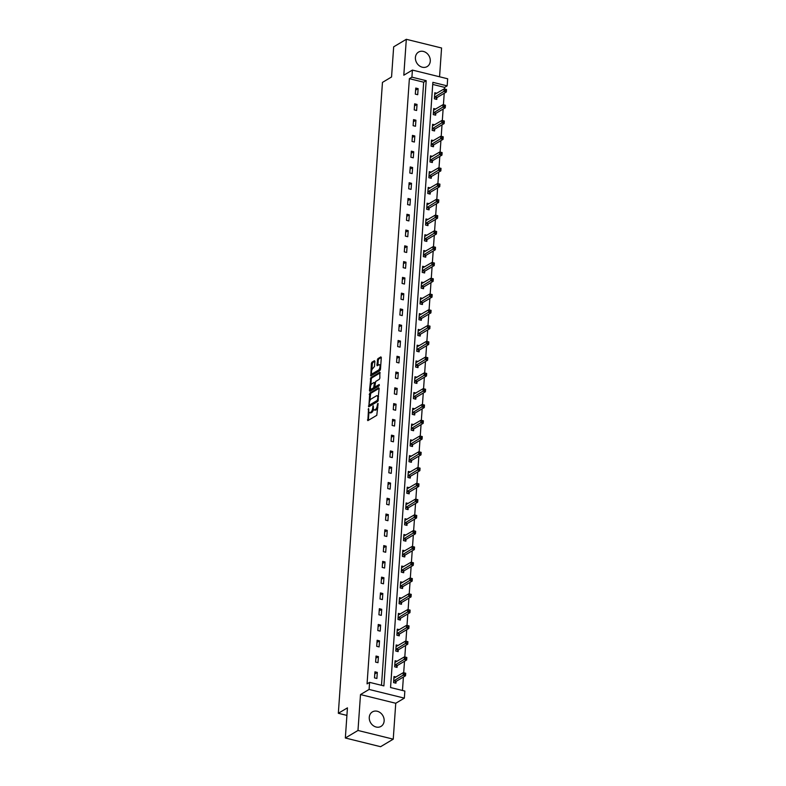 <?xml version="1.0" encoding="UTF-8"?>
<svg xmlns="http://www.w3.org/2000/svg" width="786" height="786" viewBox="0 0 786 786"><rect width="100%" height="100%" fill="white"/><g stroke="black" fill="none" stroke-linecap="round" stroke-linejoin="round"><path stroke-width="1.18" d="M368.555 408.484L367.848 420.638L376.789 415.313L378.095 403.473L377.3 405.252A3.399 1.425 -76.1 0 1 375.492 409.378L374.745 409.82A3.399 1.425 -76.1 0 1 374.156 409.938A3.399 1.425 -76.1 0 1 373.379 407.59L373.173 405.733L372.682 408.003A3.399 1.425 -76.1 0 1 370.874 412.129L370.127 412.571A3.399 1.425 -76.1 0 1 369.538 412.689A3.399 1.425 -76.1 0 1 368.762 410.341L368.555 408.484M415.411 57.496A8.43 7.074 59.2 0 0 419.184 65.68A8.43 7.074 59.2 0 0 427.162 66.574A8.43 7.074 59.2 0 0 430.276 61.161A8.43 7.074 59.2 0 0 426.513 52.967A8.43 7.074 59.2 0 0 418.535 52.082A8.43 7.074 59.2 0 0 415.411 57.496M369.273 717.304A8.43 7.074 59.2 0 0 373.045 725.498A8.43 7.074 59.2 0 0 381.023 726.382A8.43 7.074 59.2 0 0 384.138 720.978A8.43 7.074 59.2 0 0 380.375 712.784A8.43 7.074 59.2 0 0 372.397 711.9A8.43 7.074 59.2 0 0 369.273 717.304M374.873 361.413L374.441 360.715L371.935 362.208L371.375 363.505L370.796 375.954L379.913 370.589L380.483 369.302L381.298 357.581L380.876 356.893L377.85 358.691L376.926 364.999L377.172 365.726L378.862 364.792A2.839 1.189 -76.1 0 1 379.353 364.694A2.839 1.189 -76.1 0 1 379.943 367.19A2.839 1.189 -76.1 0 1 378.488 370.108L372.603 373.615A2.839 1.189 -76.1 0 1 372.112 373.714A2.839 1.189 -76.1 0 1 371.523 371.218A2.839 1.189 -76.1 0 1 372.977 368.3L374.519 366.433L374.873 361.413M411.913 77.156L412.404 70.082L447.666 78.777L447.165 85.861L432.87 82.334L390.554 687.534L404.849 691.061L404.348 698.135L369.096 689.44L369.587 682.366L383.882 685.893L426.199 80.683L411.913 77.156L409.378 78.669L367.062 683.869L369.587 682.366M345.339 738.005L357.984 730.469L393.246 739.164L380.591 746.7L345.339 738.005L347.441 707.862L338.334 713.285L382.458 82.402L391.556 76.969L393.668 46.836L406.313 39.3L403.808 75.201L412.404 70.082M393.246 739.164L395.751 703.264L360.499 694.569L357.984 730.469M360.499 694.569L369.096 689.44M369.774 393.088L368.821 406.784L377.761 401.459L379.147 388.461L378.714 387.763L369.774 393.088L370.727 393.324L369.715 401.057M369.469 390.652L370.854 377.653L379.795 372.328L379.874 378.037L379.304 379.324L375.679 381.485L374.883 386.093L375.315 386.791L379.216 384.521L378.99 385.936L369.901 391.349L369.469 390.652L370.422 390.888L370.579 388.657M439.561 76.782L441.575 47.995L406.313 39.3M338.334 713.285L346.921 715.407M381.495 685.304L423.674 82.196L409.378 78.669M376.887 678.475L377.309 672.403L374.932 671.824L374.509 677.886L376.887 678.475M377.987 662.696L378.42 656.624L376.032 656.045L375.61 662.107L377.987 662.696M379.098 646.917L379.52 640.855L377.133 640.266L376.71 646.328L379.098 646.917M380.198 631.138L380.62 625.076L378.243 624.487L377.82 630.559L380.198 631.138M381.298 615.369L381.721 609.297L379.343 608.708L378.921 614.78L381.298 615.369M382.409 599.59L382.831 593.518L380.444 592.929L380.021 599.001L382.409 599.59M383.509 583.811L383.932 577.739L381.554 577.16L381.122 583.222L383.509 583.811M384.609 568.032L385.032 561.961L382.654 561.381L382.232 567.443L384.609 568.032M385.71 552.253L386.142 546.191L383.755 545.602L383.332 551.664L385.71 552.253M386.82 536.474L387.243 530.412L384.855 529.823L384.433 535.895L386.82 536.474M387.92 520.705L388.343 514.634L385.965 514.044L385.543 520.116L387.92 520.705M389.021 504.926L389.443 498.855L387.066 498.265L386.643 504.337L389.021 504.926M390.131 489.147L390.554 483.076L388.166 482.486L387.744 488.558L390.131 489.147M391.231 473.369L391.654 467.297L389.276 466.717L388.844 472.779L391.231 473.369M392.332 457.59L392.754 451.528L390.377 450.938L389.954 457L392.332 457.59M393.432 441.811L393.865 435.749L391.477 435.159L391.055 441.231L393.432 441.811M394.543 426.041L394.965 419.97L392.578 419.38L392.155 425.452L394.543 426.041M395.643 410.263L396.065 404.191L393.688 403.601L393.265 409.673L395.643 410.263M396.743 394.484L397.176 388.412L394.788 387.822L394.366 393.894L396.743 394.484M397.854 378.705L398.276 372.633L395.889 372.053L395.466 378.115L397.854 378.705M398.954 362.926L399.376 356.864L396.999 356.274L396.566 362.336L398.954 362.926M400.054 347.147L400.477 341.085L398.099 340.495L397.677 346.567L400.054 347.147M401.165 331.378L401.587 325.306L399.2 324.716L398.777 330.788L401.165 331.378M402.265 315.599L402.687 309.527L400.31 308.937L399.877 315.009L402.265 315.599M403.365 299.82L403.788 293.748L401.41 293.158L400.988 299.23L403.365 299.82M404.466 284.041L404.898 277.969L402.511 277.389L402.088 283.451L404.466 284.041M405.576 268.262L405.998 262.2L403.611 261.61L403.189 267.672L405.576 268.262M406.676 252.483L407.099 246.421L404.721 245.831L404.289 251.903L406.676 252.483M407.777 236.714L408.199 230.642L405.822 230.052L405.399 236.124L407.777 236.714M408.887 220.935L409.31 214.863L406.922 214.273L406.5 220.345L408.887 220.935M409.987 205.156L410.41 199.084L408.032 198.494L407.6 204.566L409.987 205.156M411.088 189.377L411.51 183.305L409.133 182.725L408.71 188.787L411.088 189.377M412.188 173.598L412.621 167.536L410.233 166.946L409.811 173.008L412.188 173.598M413.298 157.819L413.721 151.757L411.333 151.167L410.911 157.239L413.298 157.819M414.399 142.05L414.821 135.978L412.444 135.389L412.021 141.46L414.399 142.05M415.499 126.271L415.922 120.199L413.544 119.61L413.122 125.681L415.499 126.271M416.609 110.492L417.032 104.42L414.644 103.831L414.222 109.902L416.609 110.492M417.71 94.713L418.132 88.641L415.755 88.061L415.322 94.124L417.71 94.713M402.461 690.472L403.405 677.041M403.699 672.737L404.505 661.262M404.81 656.958L405.605 645.483M405.91 641.189L406.716 629.704M407.01 625.41L407.816 613.925M408.121 609.631L408.916 598.146M409.221 593.852L410.027 582.377M410.321 578.074L411.127 566.598M411.422 562.295L412.228 550.819M412.532 546.525L413.328 535.04M413.632 530.747L414.438 519.261M414.733 514.968L415.539 503.482M415.843 499.189L416.639 487.713M416.944 483.41L417.749 471.934M418.044 467.631L418.85 456.155M419.154 451.852L419.95 440.376M420.255 436.083L421.05 424.597M421.355 420.304L422.161 408.818M422.455 404.525L423.261 393.049M423.566 388.746L424.361 377.27M424.666 372.967L425.472 361.491M425.766 357.188L426.572 345.712M426.877 341.419L427.672 329.933M427.977 325.64L428.783 314.154M429.077 309.861L429.883 298.385M430.178 294.082L430.983 282.606M431.288 278.303L432.084 266.827M432.388 262.524L433.194 251.048M433.489 246.755L434.294 235.269M434.599 230.976L435.395 219.491M435.699 215.197L436.505 203.721M436.8 199.418L437.606 187.942M437.9 183.639L438.706 172.163M439.01 167.86L439.806 156.385M440.111 152.091L440.917 140.606M441.211 136.312L442.017 124.827M442.322 120.533L443.117 109.058M443.422 104.754L444.228 93.279M444.522 88.975L444.64 87.364L432.722 84.426M396.006 677.021L393.992 676.52L393.56 682.592L395.947 683.172L396.065 681.541M397.107 661.242L395.093 660.741L394.67 666.813L397.048 667.402L397.166 665.762M398.207 645.463L396.193 644.962L395.771 651.034L398.148 651.623L398.266 649.983M399.308 629.684L397.294 629.183L396.871 635.255L399.259 635.845L399.367 634.204M400.418 613.905L398.404 613.414L397.981 619.476L400.359 620.066L400.477 618.425M401.518 598.126L399.504 597.635L399.082 603.697L401.459 604.287L401.577 602.656M402.619 582.357L400.605 581.856L400.182 587.928L402.57 588.508L402.678 586.877M403.729 566.578L401.715 566.077L401.282 572.149L403.67 572.739L403.788 571.098M404.829 550.799L402.815 550.298L402.393 556.37L404.77 556.96L404.888 555.319M405.93 535.02L403.916 534.519L403.493 540.591L405.871 541.181L405.989 539.54M407.03 519.241L405.016 518.75L404.594 524.812L406.981 525.402L407.089 523.761M408.14 503.462L406.126 502.971L405.704 509.033L408.081 509.623L408.199 507.992M409.241 487.693L407.227 487.192L406.804 493.264L409.182 493.844L409.3 492.213M410.341 471.914L408.327 471.413L407.905 477.485L410.292 478.075L410.4 476.434M411.451 456.135L409.437 455.634L409.005 461.706L411.392 462.296L411.51 460.655M412.552 440.356L410.538 439.855L410.115 445.927L412.493 446.517L412.611 444.876M413.652 424.578L411.638 424.086L411.216 430.148L413.603 430.738L413.711 429.097M414.753 408.799L412.748 408.307L412.316 414.369L414.703 414.959L414.812 413.328M415.863 393.02L413.849 392.528L413.426 398.6L415.804 399.18L415.922 397.549M416.963 377.251L414.949 376.749L414.527 382.821L416.904 383.411L417.022 381.77M418.064 361.472L416.049 360.971L415.627 367.042L418.014 367.632L418.123 365.991M419.174 345.693L417.16 345.192L416.737 351.263L419.115 351.853L419.233 350.212M420.274 329.914L418.26 329.422L417.838 335.484L420.215 336.074L420.333 334.433M421.375 314.135L419.36 313.643L418.938 319.705L421.325 320.295L421.434 318.664M422.475 298.356L420.471 297.865L420.038 303.936L422.426 304.516L422.534 302.885M423.585 282.587L421.571 282.086L421.149 288.157L423.526 288.747L423.644 287.106M424.686 266.808L422.671 266.307L422.249 272.378L424.627 272.968L424.745 271.327M425.786 251.029L423.772 250.528L423.349 256.6L425.737 257.189L425.845 255.548M426.896 235.25L424.882 234.759L424.46 240.821L426.837 241.41L426.955 239.769M427.997 219.471L425.983 218.98L425.56 225.042L427.938 225.631L428.056 224M429.097 203.692L427.083 203.201L426.66 209.273L429.048 209.852L429.156 208.221M430.207 187.923L428.193 187.422L427.761 193.494L430.148 194.083L430.266 192.442M431.308 172.144L429.294 171.643L428.871 177.715L431.249 178.304L431.367 176.663M432.408 156.365L430.394 155.864L429.971 161.936L432.349 162.525L432.467 160.884M433.508 140.586L431.494 140.095L431.072 146.157L433.459 146.746L433.567 145.105M434.619 124.807L432.605 124.316L432.182 130.378L434.56 130.967L434.678 129.336M435.719 109.028L433.705 108.537L433.283 114.609L435.66 115.188L435.778 113.557M436.82 93.259L434.805 92.758L434.383 98.83L436.77 99.409L436.878 97.778M444.64 87.364L447.165 85.861M395.751 703.264L404.348 698.135M423.674 82.196L426.199 80.683M377.309 672.403L374.784 673.916M378.42 656.624L375.885 658.137M379.52 640.855L376.995 642.358M380.62 625.076L378.095 626.58M381.721 609.297L379.196 610.801M382.831 593.518L380.296 595.022M383.932 577.739L381.406 579.253M385.032 561.961L382.507 563.474M386.142 546.191L383.607 547.695M387.243 530.412L384.718 531.916M388.343 514.634L385.818 516.137M389.443 498.855L386.918 500.358M390.554 483.076L388.019 484.589M391.654 467.297L389.129 468.81M392.754 451.528L390.229 453.031M393.865 435.749L391.33 437.252M394.965 419.97L392.44 421.473M396.065 404.191L393.54 405.694M397.176 388.412L394.641 389.925M398.276 372.633L395.741 374.146M399.376 356.864L396.851 358.367M400.477 341.085L397.952 342.588M401.587 325.306L399.052 326.809M402.687 309.527L400.162 311.03M403.788 293.748L401.263 295.261M404.898 277.969L402.363 279.482M405.998 262.2L403.464 263.703M407.099 246.421L404.574 247.924M408.199 230.642L405.674 232.145M409.31 214.863L406.775 216.366M410.41 199.084L407.885 200.597M411.51 183.305L408.985 184.818M412.621 167.536L410.086 169.039M413.721 151.757L411.196 153.26M414.821 135.978L412.296 137.481M415.922 120.199L413.397 121.702M417.032 104.42L414.497 105.933M418.132 88.641L415.607 90.154M369.538 412.689L370.491 412.925A3.399 1.425 -76.1 0 0 371.08 412.807L370.127 412.571M373.517 409.162A3.399 1.425 -76.1 0 1 371.827 412.365L371.08 412.807M374.156 409.938L375.109 410.174A3.399 1.425 -76.1 0 0 375.698 410.056L374.745 409.82M377.811 407.58A3.399 1.425 -76.1 0 1 376.445 409.614L375.698 410.056M368.948 412.051L368.369 420.323M379.147 388.304L370.727 393.324M369.43 405.124L369.341 406.48M369.165 404.584L369.459 405.075L377.309 400.398L377.811 398.06A3.399 1.425 -76.1 0 0 377.034 395.702A3.399 1.425 -76.1 0 0 376.435 395.83L371.08 399.023A3.399 1.425 -76.1 0 0 369.263 403.139L369.165 404.584M370.186 405.252L369.459 405.075M378.243 400.644L370.412 405.311M378.577 396.576A3.399 1.425 -76.1 0 0 377.987 395.938L377.034 395.702M370.815 385.337L371.247 379.176L370.294 378.94M380.228 372.869L371.807 377.889L371.247 379.176M375.934 386.948L379.363 385.179M371.916 383.725A2.839 1.189 -76.1 0 0 370.471 386.633A2.839 1.189 -76.1 0 0 371.051 389.139A2.839 1.189 -76.1 0 0 371.552 389.031L373.625 387.803L374.421 383.185L373.989 382.487L371.916 383.725M371.051 389.139L372.004 389.375A2.839 1.189 -76.1 0 0 372.505 389.267L371.552 389.031M376.081 387.066L375.128 386.83L374.578 388.038L372.505 389.267M374.175 382.448L374.942 382.723M372.112 373.714L373.065 373.949A2.839 1.189 -76.1 0 0 373.556 373.851L372.603 373.615M380.522 368.801A2.839 1.189 -76.1 0 1 379.442 370.344L373.556 373.851M380.758 365.362A2.839 1.189 -76.1 0 0 380.306 364.93L379.353 364.694M381.308 357.434L378.803 358.927L378.233 360.214L377.879 365.382M371.66 373.281L371.503 375.6M374.873 361.265L372.888 362.444L372.328 363.741L371.896 369.842M404.652 673.189L404.584 674.201L405.537 674.437L405.605 673.425L403.336 672.649L405.714 673.238L405.537 675.764L403.159 675.174L403.336 672.649L393.874 678.161M395.004 682.946L396.331 681.246L405.537 675.764L405.537 674.437M393.678 680.951L404.584 674.201M405.753 657.41L405.684 658.422L406.637 658.658L406.706 657.646L404.436 656.87L406.824 657.46L406.647 659.985L404.259 659.395L404.436 656.87L394.975 662.382M396.105 667.167L397.441 665.477L406.647 659.985L406.637 658.658M394.778 665.172L405.684 658.422M406.863 641.641L406.794 642.643L407.738 642.879L407.816 641.867L405.537 641.091L407.924 641.681L407.747 644.206L405.36 643.626L405.537 641.091L396.085 646.603M397.205 651.388L398.541 649.698L407.747 644.206L407.738 642.879M395.889 649.393L406.794 642.643M407.963 625.862L407.895 626.874L408.848 627.11L408.916 626.098L406.647 625.312L409.025 625.902L408.848 628.436L406.47 627.847L406.647 625.312L397.185 630.824M398.315 635.609L399.642 633.919L408.848 628.436L408.848 627.11M396.989 633.614L407.895 626.874M409.064 610.083L408.995 611.095L409.948 611.331L410.017 610.319L407.747 609.543L410.125 610.123L409.948 612.658L407.57 612.068L407.747 609.543L398.286 615.045M399.416 619.83L400.742 618.14L409.948 612.658L409.948 611.331M398.089 617.845L408.995 611.095M410.174 594.304L410.096 595.316L411.049 595.552L411.127 594.54L408.848 593.764L411.235 594.354L411.058 596.879L408.671 596.289L408.848 593.764L399.386 599.266M400.516 604.061L401.852 602.361L411.058 596.879L411.049 595.552M399.19 602.066L410.096 595.316M411.275 578.525L411.206 579.537L412.159 579.773L412.228 578.761L409.958 577.985L412.336 578.575L412.159 581.1L409.781 580.51L409.958 577.985L400.496 583.497M401.617 588.282L402.953 586.582L412.159 581.1L412.159 579.773M400.3 586.287L411.206 579.537M412.375 562.747L412.306 563.759L413.259 563.994L413.328 562.982L411.058 562.206L413.436 562.796L413.259 565.321L410.882 564.731L411.058 562.206L401.597 567.718M402.727 572.503L404.053 570.803L413.259 565.321L413.259 563.994M401.4 570.508L412.306 563.759M413.475 546.977L413.407 547.98L414.36 548.215L414.428 547.203L412.159 546.427L414.546 547.017L414.369 549.542L411.982 548.962L412.159 546.427L402.697 551.939M403.827 556.724L405.163 555.034L414.369 549.542L414.36 548.215M402.501 554.729L413.407 547.98M414.586 531.198L414.517 532.21L415.47 532.446L415.539 531.434L413.259 530.648L415.647 531.238L415.47 533.773L413.082 533.183L413.259 530.648L403.808 536.16M404.928 540.945L406.264 539.255L415.47 533.773L415.47 532.446M403.611 538.95L414.517 532.21M415.686 515.42L415.617 516.431L416.57 516.667L416.639 515.655L414.369 514.879L416.747 515.459L416.57 517.994L414.193 517.404L414.369 514.879L404.908 520.381M406.038 525.166L407.364 523.476L416.57 517.994L416.57 516.667M404.711 523.181L415.617 516.431M416.786 499.641L416.718 500.653L417.671 500.888L417.739 499.876L415.47 499.1L417.857 499.69L417.68 502.215L415.293 501.625L415.47 499.1L406.008 504.602M407.138 509.397L408.465 507.697L417.68 502.215L417.671 500.888M405.812 507.402L416.718 500.653M417.897 483.862L417.818 484.874L418.771 485.109L418.85 484.097L416.57 483.321L418.958 483.911L418.781 486.436L416.393 485.846L416.57 483.321L407.109 488.833M408.239 493.618L409.575 491.918L418.781 486.436L418.771 485.109M406.922 491.623L417.818 484.874M418.997 468.083L418.928 469.095L419.881 469.33L419.95 468.318L417.68 467.542L420.058 468.132L419.881 470.657L417.504 470.067L417.68 467.542L408.219 473.054M409.339 477.839L410.675 476.139L419.881 470.657L419.881 469.33M408.022 475.844L418.928 469.095M420.097 452.304L420.029 453.316L420.982 453.551L421.05 452.54L418.781 451.763L421.158 452.353L420.982 454.878L418.604 454.298L418.781 451.763L409.319 457.275M410.449 462.06L411.776 460.37L420.982 454.878L420.982 453.551M409.123 460.065L420.029 453.316M421.198 436.535L421.129 437.547L422.082 437.782L422.151 436.77L419.881 435.984L422.269 436.574L422.092 439.109L419.704 438.519L419.881 435.984L410.42 441.496M411.55 446.281L412.886 444.591L422.092 439.109L422.082 437.782M410.223 444.286L421.129 437.547M422.308 420.756L422.239 421.768L423.192 422.003L423.261 420.991L420.991 420.215L423.369 420.795L423.192 423.33L420.815 422.74L420.991 420.215L411.53 425.717M412.65 430.502L413.986 428.812L423.192 423.33L423.192 422.003M411.333 428.517L422.239 421.768M423.408 404.977L423.34 405.989L424.293 406.224L424.361 405.212L422.092 404.436L424.469 405.026L424.293 407.551L421.915 406.961L422.092 404.436L412.63 409.938M413.76 414.723L415.087 413.033L424.293 407.551L424.293 406.224M412.434 412.738L423.34 405.989M424.509 389.198L424.44 390.21L425.393 390.445L425.462 389.434L423.192 388.657L425.58 389.247L425.403 391.772L423.015 391.182L423.192 388.657L413.731 394.169M414.861 398.954L416.187 397.254L425.403 391.772L425.393 390.445M413.534 396.959L424.44 390.21M425.619 373.419L425.54 374.431L426.493 374.667L426.572 373.655L424.293 372.878L426.68 373.468L426.503 375.993L424.116 375.403L424.293 372.878L414.831 378.39M415.961 383.175L417.297 381.475L426.503 375.993L426.493 374.667M414.644 381.181L425.54 374.431M426.719 357.64L426.651 358.652L427.604 358.888L427.672 357.876L425.403 357.099L427.781 357.689L427.604 360.214L425.226 359.634L425.403 357.099L415.941 362.611M417.071 367.396L418.398 365.706L427.604 360.214L427.604 358.888M415.745 365.402L426.651 358.652M427.82 341.871L427.751 342.883L428.704 343.109L428.773 342.106L426.503 341.32L428.881 341.91L428.704 344.445L426.326 343.855L426.503 341.32L417.042 346.832M418.172 351.617L419.498 349.927L428.704 344.445L428.704 343.109M416.845 349.623L427.751 342.883M428.93 326.092L428.851 327.104L429.804 327.34L429.883 326.328L427.604 325.551L429.991 326.131L429.814 328.666L427.427 328.076L427.604 325.551L418.142 331.053M419.272 335.838L420.608 334.148L429.814 328.666L429.804 327.34M417.946 333.853L428.851 327.104M430.03 310.313L429.962 311.325L430.915 311.561L430.983 310.549L428.714 309.772L431.092 310.352L430.915 312.887L428.537 312.297L428.714 309.772L419.252 315.274M420.372 320.059L421.709 318.369L430.915 312.887L430.915 311.561M419.056 318.075L429.962 311.325M431.131 294.534L431.062 295.546L432.015 295.782L432.084 294.77L429.814 293.993L432.192 294.583L432.015 297.108L429.637 296.519L429.814 293.993L420.353 299.505M421.483 304.29L422.809 302.59L432.015 297.108L432.015 295.782M420.156 302.296L431.062 295.546M432.231 278.755L432.162 279.767L433.115 280.003L433.184 278.991L430.915 278.215L433.302 278.804L433.125 281.329L430.738 280.74L430.915 278.215L421.453 283.726M422.583 288.511L423.919 286.811L433.125 281.329L433.115 280.003M421.257 286.517L432.162 279.767M433.341 262.976L433.263 263.988L434.216 264.224L434.294 263.212L432.015 262.436L434.403 263.025L434.226 265.55L431.838 264.97L432.015 262.436L422.554 267.947M423.683 272.732L425.02 271.042L434.226 265.55L434.216 264.224M422.367 270.738L433.263 263.988M434.442 247.207L434.373 248.219L435.326 248.445L435.395 247.443L433.125 246.657L435.503 247.246L435.326 249.771L432.948 249.191L433.125 246.657L423.664 252.168M424.794 256.953L426.12 255.263L435.326 249.771L435.326 248.445M423.467 254.959L434.373 248.219M435.542 231.428L435.473 232.44L436.427 232.676L436.495 231.664L434.226 230.888L436.603 231.467L436.427 234.002L434.049 233.413L434.226 230.888L424.764 236.389M425.894 241.174L427.22 239.484L436.427 234.002L436.427 232.676M424.568 239.19L435.473 232.44M436.652 215.649L436.574 216.661L437.527 216.897L437.606 215.885L435.326 215.109L437.714 215.688L437.537 218.223L435.149 217.634L435.326 215.109L425.865 220.611M426.995 225.395L428.331 223.705L437.537 218.223L437.527 216.897M425.668 223.411L436.574 216.661M437.753 199.87L437.684 200.882L438.637 201.118L438.706 200.106L436.436 199.33L438.814 199.919L438.637 202.444L436.259 201.855L436.436 199.33L426.975 204.841M428.095 209.626L429.431 207.926L438.637 202.444L438.637 201.118M426.778 207.632L437.684 200.882M438.853 184.091L438.785 185.103L439.738 185.339L439.806 184.327L437.537 183.551L439.914 184.14L439.738 186.665L437.36 186.076L437.537 183.551L428.075 189.062M429.205 193.847L430.531 192.148L439.738 186.665L439.738 185.339M427.879 191.853L438.785 185.103M439.954 168.312L439.885 169.324L440.838 169.56L440.907 168.548L438.637 167.772L441.025 168.361L440.848 170.886L438.46 170.307L438.637 167.772L429.176 173.284M430.306 178.068L431.642 176.378L440.848 170.886L440.838 169.56M428.979 176.074L439.885 169.324M441.064 152.543L440.995 153.555L441.948 153.781L442.017 152.779L439.738 151.993L442.125 152.582L441.948 155.107L439.561 154.528L439.738 151.993L430.286 157.505M431.406 162.289L432.742 160.599L441.948 155.107L441.948 153.781M430.089 160.295L440.995 153.555M442.164 136.764L442.096 137.776L443.049 138.012L443.117 137L440.848 136.214L443.225 136.803L443.049 139.338L440.671 138.749L440.848 136.214L431.386 141.726M432.516 146.51L433.843 144.821L443.049 139.338L443.049 138.012M431.19 144.526L442.096 137.776M443.265 120.985L443.196 121.997L444.149 122.233L444.218 121.221L441.948 120.445L444.336 121.024L444.159 123.559L441.771 122.97L441.948 120.445L432.487 125.947M433.617 130.731L434.943 129.042L444.159 123.559L444.149 122.233M432.29 128.747L443.196 121.997M444.375 105.206L444.296 106.218L445.249 106.454L445.328 105.442L443.049 104.666L445.436 105.255L445.259 107.78L442.872 107.191L443.049 104.666L433.587 110.178M434.717 114.962L436.053 113.263L445.259 107.78L445.249 106.454M433.4 112.968L444.296 106.218M445.475 89.427L445.407 90.439L446.36 90.675L446.428 89.663L444.159 88.887L446.536 89.476L446.36 92.001L443.982 91.412L444.159 88.887L434.697 94.399M435.817 99.183L437.154 97.484L446.36 92.001L446.36 90.675M434.501 97.189L445.407 90.439M368.821 409.555L368.162 409.388M378.056 404.053L377.398 403.886M373.438 406.804L372.78 406.637M371.827 412.365L370.874 412.129M373.37 408.17L372.682 408.003M376.445 409.614L375.492 409.378M377.958 405.419L377.3 405.252M368.379 420.176L367.426 419.94M369.341 406.323L368.398 406.087M370.167 394.611L369.214 394.375M378.243 400.624L377.309 400.398M378.361 399.661L377.702 399.494M378.459 398.217L377.811 398.06M371.807 377.889L370.854 377.653M376.268 387.026L375.315 386.791M374.578 388.038L373.625 387.803M374.971 386.702L374.185 386.515M375.079 383.352L374.421 383.185M379.442 370.344L378.488 370.108M377.879 365.225L376.926 364.999M378.233 360.214L377.28 359.978M378.803 358.927L377.85 358.691M371.503 375.453L370.55 375.217M372.328 363.741L371.375 363.505M372.888 362.444L371.935 362.208M396.134 681.433L393.757 680.843M396.331 681.246L393.953 680.666M397.244 665.654L394.857 665.074M397.441 665.477L395.053 664.887M398.345 649.884L395.967 649.295M398.541 649.698L396.154 649.108M399.445 634.106L397.068 633.516M399.642 633.919L397.264 633.329M400.555 618.327L398.168 617.737M400.742 618.14L398.364 617.55M401.656 602.548L399.268 601.958M401.852 602.361L399.465 601.771M402.756 586.769L400.379 586.179M402.953 586.582L400.575 586.002M403.866 570.99L401.479 570.41M404.053 570.803L401.675 570.223M404.967 555.221L402.579 554.631M405.163 555.034L402.776 554.444M406.067 539.442L403.69 538.852M406.264 539.255L403.876 538.665M407.168 523.663L404.79 523.073M407.364 523.476L404.986 522.887M408.278 507.884L405.89 507.294M408.465 507.697L406.087 507.108M409.378 492.105L407.001 491.515M409.575 491.918L407.187 491.329M410.479 476.326L408.101 475.746M410.675 476.139L408.298 475.559M411.589 460.557L409.201 459.967M411.776 460.37L409.398 459.781M412.689 444.778L410.302 444.188M412.886 444.591L410.498 444.002M413.79 428.999L411.412 428.409M413.986 428.812L411.599 428.223M414.89 413.22L412.512 412.63M415.087 413.033L412.709 412.444M416 397.441L413.613 396.851M416.187 397.254L413.809 396.665M417.101 381.662L414.723 381.082M417.297 381.475L414.91 380.896M418.201 365.893L415.823 365.303M418.398 365.706L416.02 365.117M419.311 350.114L416.924 349.524M419.498 349.927L417.12 349.338M420.412 334.335L418.024 333.745M420.608 334.148L418.221 333.559M421.512 318.556L419.135 317.966M421.709 318.369L419.321 317.78M422.613 302.777L420.235 302.188M422.809 302.59L420.431 302.001M423.723 286.998L421.335 286.418M423.919 286.811L421.532 286.232M424.823 271.219L422.446 270.639M425.02 271.042L422.632 270.453M425.924 255.45L423.546 254.861M426.12 255.263L423.742 254.674M427.034 239.671L424.646 239.082M427.22 239.484L424.843 238.895M428.134 223.892L425.747 223.303M428.331 223.705L425.943 223.116M429.235 208.113L426.857 207.524M429.431 207.926L427.044 207.337M430.345 192.334L427.957 191.745M430.531 192.148L428.154 191.568M431.445 176.555L429.058 175.976M431.642 176.378L429.254 175.789M432.546 160.786L430.168 160.197M432.742 160.599L430.355 160.01M433.646 145.007L431.268 144.418M433.843 144.821L431.465 144.231M434.756 129.228L432.369 128.639M434.943 129.042L432.565 128.452M435.857 113.449L433.469 112.86M436.053 113.263L433.666 112.673M436.957 97.67L434.579 97.081M437.154 97.484L434.776 96.904M370.285 405.33L369.332 405.095"/></g></svg>
